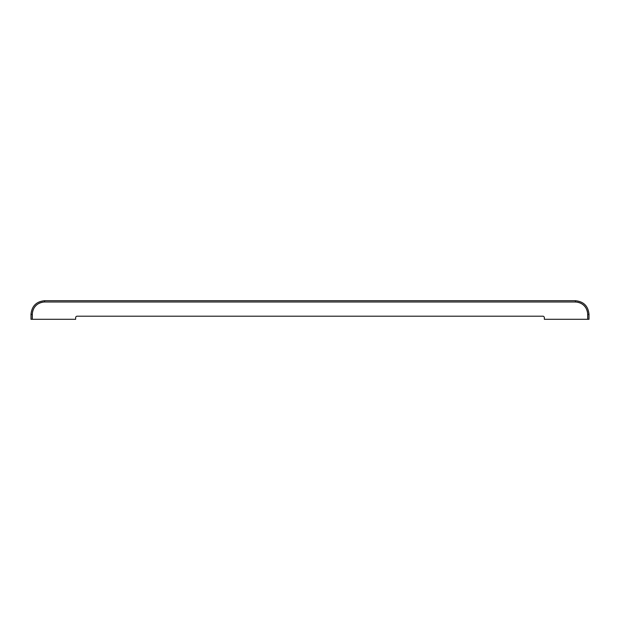 <?xml version="1.0" encoding="UTF-8"?>
<svg xmlns="http://www.w3.org/2000/svg" width="620" height="620" viewBox="0 0 620 620"><rect width="100%" height="100%" fill="white"/><g stroke="black" fill="none" stroke-linecap="round" stroke-linejoin="round"><path stroke-width="0.93" d="M544.36 317.75A1.55 1.55 0 0 0 542.81 316.2A1.55 1.55 0 0 1 544.36 317.75L544.36 319.3L587.698 319.3L587.667 314.247A12.307 12.307 0 0 0 575.492 302.033L575.36 300.7L44.64 300.7L44.539 302.002A12.307 12.307 0 0 0 32.333 314.247L32.302 319.3L75.64 319.3L75.64 317.75A1.55 1.55 0 0 1 77.19 316.2A1.55 1.55 0 0 0 75.64 317.75M542.81 316.2L77.19 316.2M44.539 302.002L575.461 302.002A12.307 12.307 0 0 1 587.272 311.24L587.365 311.24M44.64 301.94C37.107 302.676 32.976 306.807 32.24 314.34L31 314.34C31.806 306.055 36.355 301.506 44.64 300.7M31 314.34L31 319.3L32.24 319.3L32.24 314.34M587.667 314.247A12.307 12.307 0 0 0 587.528 312.48L587.62 312.48M575.36 301.94C582.893 302.676 587.024 306.807 587.76 314.34L589 314.34L589 319.3L587.76 319.3L587.76 314.34M575.36 300.7C583.645 301.506 588.194 306.055 589 314.34"/></g></svg>
